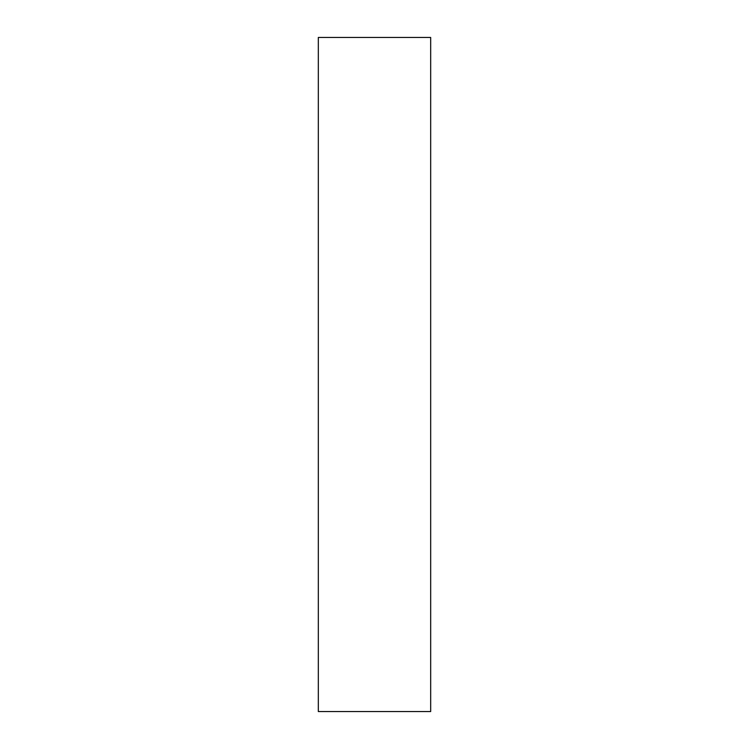 <?xml version="1.0" encoding="UTF-8"?>
<svg xmlns="http://www.w3.org/2000/svg" width="749" height="749" viewBox="0 0 749 749"><rect width="100%" height="100%" fill="white"/><g stroke="black" fill="none" stroke-linecap="round" stroke-linejoin="round"><path stroke-width="1.12" d="M430.675 711.55L430.675 37.45L318.325 37.45L318.325 711.55L430.675 711.55"/></g></svg>
